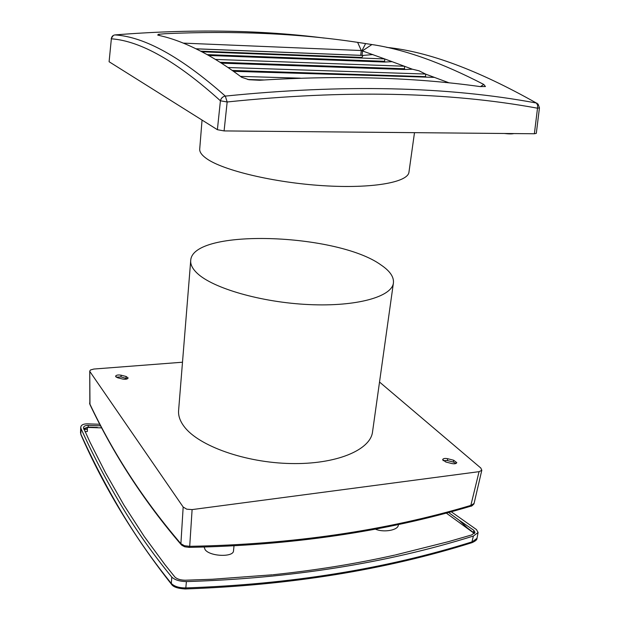 <?xml version="1.0" encoding="UTF-8"?>
<svg xmlns="http://www.w3.org/2000/svg" width="620" height="620" viewBox="0 0 620 620"><rect width="100%" height="100%" fill="white"/><g stroke="black" fill="none" stroke-linecap="round" stroke-linejoin="round"><path stroke-width="0.93" d="M99.936 424.274L87.544 423.847C83.39 423.809 81.119 424.948 80.74 427.25L81.049 428.699C92.799 454.661 106.098 480.066 120.947 504.92C135.788 529.79 152.729 553.846 171.779 577.088L171.314 583.436C174.298 586.45 179.141 587.946 185.822 587.923L186.403 581.583C179.676 581.436 174.801 579.94 171.779 577.088M85.002 431.667L87.366 431.497L87.366 427.443M80.74 427.25L80.515 432.683L80.825 434.078L81.049 428.699M80.515 432.683L80.825 434.078C92.535 460.087 105.811 485.615 120.629 510.64C135.439 535.672 152.334 559.938 171.314 583.436L171.508 584.296C134.036 536.843 103.827 486.925 80.871 434.543L80.987 434.791M447.671 458.707C444.881 458.157 443.199 458.459 442.641 459.606L445.772 461.985L451.771 463.528C454.561 464.086 456.235 463.783 456.793 462.636L453.631 460.234L447.671 458.707L447.369 460.536L443.068 460.629M121.109 375.201C118.071 374.689 116.211 375.046 115.537 376.27L117.544 377.735L122.582 379.029C125.62 379.541 127.48 379.184 128.146 377.96L126.124 376.479L121.109 375.201L121.001 376.913L116.149 377.169M190.712 260.524L178.599 410.486C178.165 415.803 180.079 421.243 184.349 426.808C198.819 445.982 245.125 462.613 290.563 463.535C336.048 464.597 370.373 450.128 372.519 432L393.413 282.976C394.056 277.001 389.957 271.017 381.106 265.035C337.311 233.058 192.184 228.059 190.712 260.524C190.371 264.554 192.494 268.762 197.083 273.149C212.621 288.246 261.531 302.467 309.07 304.583C356.663 306.807 391.918 296.755 393.413 282.976M204.135 547.096L205.135 549.7C210.017 556.62 233.709 557.411 233.515 550.761L234.004 545.949M375.224 529.062C383.245 532.805 398.009 530.332 398.335 525.163L398.451 524.388M144.049 536.207L123.861 504.967L105.64 473.006M470.634 506.238L479.066 471.665L192.107 509.594L189.704 546.321L188.744 547.367M479.066 471.665L481.756 470.34L480.88 468.092L379.525 382.036M89.97 404.565L89.753 371.078L90.489 369.977L93.891 369.04L182.497 362.219M89.753 371.078L89.838 404.294C113.514 454.359 143.933 501.123 181.11 544.569L180.893 543.701L184.45 545.732L189.704 546.321C291.842 544.476 385.687 530.798 471.254 505.285L474.075 503.425L481.849 470.084M89.575 403.093L89.784 403.829C113.429 453.809 143.801 500.433 180.893 543.701L183.171 507.028L89.97 371.682M183.171 507.028L186.744 509.19L192.107 509.594M473.982 503.673L473.92 503.889C472.378 505.633 471.371 506.393 470.913 506.153L470.913 506.153C385.268 531.728 291.322 545.461 189.084 547.367L184.884 546.825M181.668 545.189L184.636 546.747L184.45 545.732M471.735 542.732L473.386 536.044C386.632 563.208 290.974 578.39 186.403 581.583M451.151 511.686L476.416 529.519L478.097 532.479L476.997 538.323L472.332 541.787C385.71 568.974 290.207 584.358 185.822 587.923L184.915 588.969M272.304 574.81L212.676 579.235L185.217 580.219C180.482 580.119 177.049 579.057 174.91 577.05L165.005 564.712L144.321 536.595M101.843 427.893L88.164 427.443L83.716 428.908M474.385 533.495L446.191 513.011M83.638 428.73L88.18 427.11L97.371 427.436L88.172 427.095L83.623 428.691M448.5 512.399L459.188 520.234L467.565 528.124L474.54 533.324M459.188 520.234L473.843 530.317L475.021 532.417L471.688 534.921L448.469 541.655L395.428 554.947M394.692 555.109C355.764 563.805 315.231 570.338 273.11 574.732M105.423 472.595L90.148 442.486L83.452 427.815C83.7 426.173 85.297 425.367 88.257 425.39L88.172 427.095M478.097 532.479L473.386 536.044M127.433 378.789L121.001 376.913M456.064 463.442L453.329 462.063L447.369 460.536M473.409 532.503L467.565 528.124M473.843 530.317L473.494 532.138L474.564 533.301M87.273 429.203L84.018 429.559M171.972 584.854L171.508 584.304C173.236 586.977 177.808 588.527 185.233 588.961C289.726 585.334 385.315 569.896 472.006 542.655L472.006 542.655C475.47 541.128 477.129 539.679 476.997 538.323M100.758 425.839L88.257 425.39M158.302 34.332L164.943 33.72C234.484 30.582 298.708 33.457 357.624 42.354L371.923 44.547C404.395 49.36 441.665 62.651 483.732 84.428L485.445 86.529L480.097 86.583C413.959 77.314 340.442 75.206 259.54 80.259L249.008 79.732L241.645 77.267C230.012 68.564 218.961 61.264 208.498 55.381C193.053 46.748 178.731 40.633 165.54 37.029L157.736 35.077L158.302 34.332L159.58 35.495M183.303 43.121L361.297 50.53L384.493 58.861M207.15 54.622L384.663 61.31L384.702 58.939L392.111 61.682L384.454 62.039L208.638 55.459M392.111 61.682L412.424 69.223L404.318 69.494L221.387 63.155M412.424 69.223L419.089 70.812L425.646 74.129L434.395 77.376L233.508 71.331M447.989 82.778L447.299 82.165L449.314 82.91M372.915 54.568L363.049 55.42L361.91 57.451L200.756 51.181M324.175 38.06C260.276 29.915 190.526 28.869 114.925 34.922C144.537 36.751 181.334 57.148 225.316 96.1C222.696 96.565 221.061 98.131 220.41 100.789C176.979 61.581 140.632 40.92 111.36 38.804L109.097 61.736L217.388 129.696L220.41 100.789L227.16 101.975L225.316 96.1C343.534 84.095 447.214 86.405 536.354 103.029C478.051 70.13 428.157 51.576 386.678 47.376M239.413 131.06L251.178 131.169M539.454 107.81L536.308 133.362L534.378 133.757L537.517 108.206L539.454 107.81L538.036 104.02M201.926 51.793L384.702 58.939M220.054 62.302L404.535 68.758L404.581 66.309M447.299 82.165L434.395 77.376M425.646 74.051L227.997 67.51M202.05 120.071L199.718 148.986C199.454 151.977 201.74 155.186 206.576 158.612C222.929 170.376 273.808 182.59 322.912 185.675C372.085 188.829 407.983 182.389 408.96 172.143L414.493 132.665M217.388 129.696L224.091 130.921L534.378 133.757M109.097 61.736L111.36 38.804C111.639 36.565 112.825 35.27 114.925 34.922C112.817 35.27 111.623 36.557 111.337 38.789M232.252 70.448L425.591 76.64L425.646 74.129M447.996 82.592L445.393 82.514M300.568 78.182L240.475 76.384M404.581 66.239L215.411 59.427M504.37 133.486C508.741 133.998 511.911 134.021 513.895 133.571M474.075 503.425L473.773 504.168M126.015 378.2L126.124 376.479M453.329 462.063L453.631 460.234M483.732 84.428L480.508 86.63M371.923 44.547L362.599 50.731L362.026 55.381M365.622 43.563L362.026 50.608M357.624 42.354L361.297 50.53L360.708 55.327M195.99 48.786L363.049 55.42M247.706 79.492L264.104 79.965M224.091 130.921L227.16 101.975C345.108 89.753 448.562 91.83 537.517 108.206L537.61 105.059L536.354 103.029L537.284 103.37M225.316 96.1C222.72 96.581 221.1 98.154 220.449 100.812M362.901 55.459L196.091 48.841M536.37 103.036L534.548 101.982M113.359 35.41L111.189 38.564"/></g></svg>
